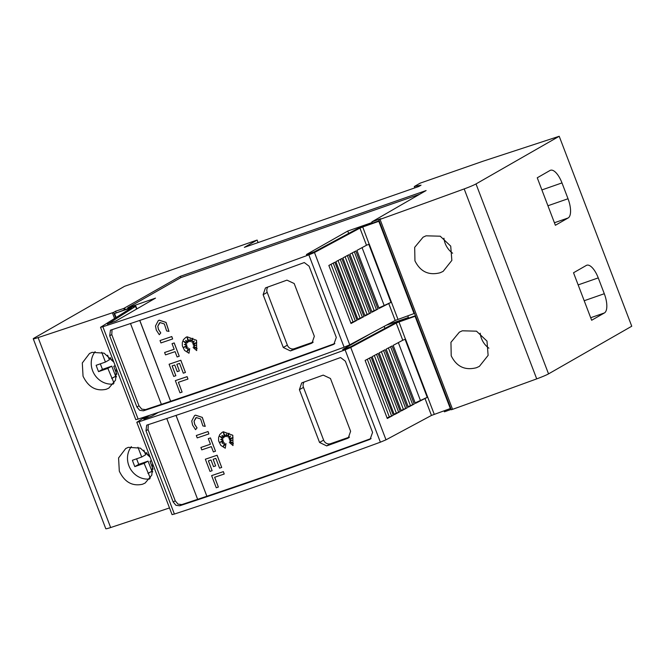 <?xml version="1.0" encoding="UTF-8"?>
<svg xmlns="http://www.w3.org/2000/svg" width="665" height="665" viewBox="0 0 665 665"><rect width="100%" height="100%" fill="white"/><g stroke="black" fill="none" stroke-linecap="round" stroke-linejoin="round"><path stroke-width="1" d="M130.357 308.543L130.199 308.119L114.596 313.506L131.595 307.28A6.791 0.457 159.1 0 1 131.853 307.188A6.791 0.457 159.1 0 1 135.843 306.116A6.791 0.457 159.1 0 1 135.552 306.382L107.564 324.179M127.996 308.502L127.73 307.804L155.51 298.128L115.959 320.979L107.481 323.971M378.809 219.816L380.039 219.384L452.574 409.341L451.352 409.765L378.809 219.816L380.779 218.685L371.885 221.869L372.392 223.182L364.453 226.025A6.791 0.457 159.1 0 0 364.204 226.117A6.791 0.457 159.1 0 0 356.149 229.408L314.636 251.686L306.54 254.778M366.49 245.26L369.258 244.13L391.427 302.176L379.092 308.435L356.922 250.397L366.49 245.26L359.94 228.112L362.716 226.981L369.175 244.163M359.94 228.112L314.478 252.509L308.843 254.87A566.098 38.188 159.1 0 1 201.487 293.307A566.098 38.188 159.1 0 1 102.867 326.739L100.531 327.296L135.793 419.64L138.129 419.083A566.098 38.188 -20.9 0 0 236.74 385.65A566.098 38.188 -20.9 0 0 344.104 347.205L349.74 344.844L395.201 320.455L414.544 313.381M203.498 298.585A566.098 38.188 -20.9 0 0 304.296 262.55L309.1 266.2L336.307 337.438L333.872 344.246L333.007 344.653A566.098 38.188 159.1 0 1 234.529 379.848A566.098 38.188 159.1 0 1 143.441 410.804L139.658 410.305L136.915 407.013L109.708 335.775L110.44 330.189A566.098 38.188 -20.9 0 0 203.498 298.585M130.199 308.119L131.512 307.82L100.531 327.296M397.969 319.325L391.427 302.176L378.892 307.912M178.419 382.292L182.102 392.084A566.098 38.188 159.1 0 1 179.991 392.799L175.344 380.646A566.098 38.188 -20.9 0 0 187.048 376.673L187.954 379.05A566.098 38.188 159.1 0 1 178.361 382.309L182.102 392.084M175.344 380.646L175.394 380.621A566.098 38.188 -20.9 0 0 187.098 376.648L187.954 379.05M187.231 337.704L188.253 341.976L185.643 340.372L187.464 342.741L183.548 341.386L186.732 344.071L184.371 344.478L186.907 345.551L183.681 347.288L187.164 346.689L185.959 348.402L188.203 347.928L187.114 351.428L189.708 348.626L188.993 353.24L184.554 350.413L182.343 345.875L182.318 342.517L183.474 339.615L185.868 337.354L187.065 336.814L196.499 340.322L196.69 350.596L193.074 347.471L197.098 348.452L193.415 346.108A566.098 38.188 -20.9 0 0 195.751 345.31L193.116 344.67L196.782 342.691L192.7 343.564L194.263 341.037L191.952 342.284L192.742 338.227L190.614 341.66L190.124 339.133L189.342 341.619L187.123 337.512L188.203 342.01M185.784 340.455L187.464 342.741M183.69 341.436L186.732 344.071M184.454 344.47L186.907 345.551M183.731 347.263L187.214 346.665L186.009 348.369L188.253 347.895L187.173 351.361M189.708 348.626L188.993 353.24M185.892 337.346L187.114 336.789L196.549 340.297L196.69 350.596M193.074 347.471L196.99 348.385M193.415 346.108L193.465 346.083A566.098 38.188 -20.9 0 0 195.726 345.301M193.116 344.67L196.774 342.691M192.734 338.302L190.614 341.66M190.14 339.208L189.342 341.619M158.278 320.621L159.243 320.181L166.059 322.409L168.977 331.394L166.624 330.946L164.363 323.98L160.099 322.583L157.771 326.216L158.411 329.383L160.739 332.949L159.292 334.695L156.3 330.098L155.477 326.016L158.278 320.63L159.193 320.214L166.009 322.442L168.927 331.419M159.55 322.833L157.821 326.191L158.461 329.358L160.78 332.916L159.292 334.695M160.032 340.547L160.082 340.522A566.098 38.188 -20.9 0 0 171.786 336.548L172.642 338.951A566.098 38.188 159.1 0 1 160.947 342.924L160.032 340.547A566.098 38.188 -20.9 0 0 171.736 336.581L172.642 338.951M164.604 352.517L164.654 352.483A566.098 38.188 -20.9 0 0 174.172 349.258L172.036 343.672A566.098 38.188 -20.9 0 0 174.164 342.949L179.242 356.232A566.098 38.188 159.1 0 1 177.114 356.964L175.078 351.644A566.098 38.188 159.1 0 1 165.51 354.886L164.604 352.517A566.098 38.188 -20.9 0 0 174.172 349.266M172.036 343.672L172.085 343.647A566.098 38.188 -20.9 0 0 174.213 342.924L179.242 356.232M172.16 365.9L175.851 375.717A566.098 38.188 159.1 0 1 173.74 376.432L169.085 364.254A566.098 38.188 -20.9 0 0 180.789 360.28L185.435 372.466A566.098 38.188 159.1 0 1 183.307 373.19L179.567 363.381A566.098 38.188 159.1 0 1 176.848 364.304L179.375 370.929A566.098 38.188 159.1 0 1 177.256 371.644L174.729 365.027A566.098 38.188 159.1 0 1 172.102 365.916L175.851 375.717M169.085 364.254L169.134 364.229A566.098 38.188 -20.9 0 0 180.83 360.255L185.435 372.466M176.898 364.287L179.375 370.929M139.791 320.422L170.656 401.244A566.098 38.188 -20.9 0 0 236.59 378.659A566.098 38.188 -20.9 0 0 334.828 343.556M112.036 329.665L111.778 334.595L138.977 405.825L141.72 409.125L145.502 409.615A566.098 38.188 -20.9 0 0 161.371 404.353L130.506 323.539M158.428 412.375L152.235 415.949L143.831 419.158M407.778 315.867L408.659 318.161L400.721 321.004A6.791 0.457 159.1 0 0 400.471 321.087A6.791 0.457 159.1 0 0 392.416 324.387L350.904 346.665L342.808 349.748M402.757 340.239L405.525 339.108L427.695 397.155L415.359 403.414L393.19 345.368L402.757 340.239L396.207 323.09L398.983 321.96L405.442 339.142M396.207 323.09L350.746 347.479L345.11 349.848A566.098 38.188 159.1 0 1 237.754 388.285A566.098 38.188 159.1 0 1 139.135 421.718L136.799 422.275L172.06 514.619L174.396 514.053A566.098 38.188 -20.9 0 0 273.007 480.62A566.098 38.188 -20.9 0 0 380.372 442.183L386.008 439.823L431.469 415.425L450.812 408.36M239.766 393.564A566.098 38.188 -20.9 0 0 340.563 357.529L345.368 361.178L372.575 432.408L370.139 439.224L369.275 439.632A566.098 38.188 159.1 0 1 270.796 474.818A566.098 38.188 159.1 0 1 179.708 505.774L175.926 505.284L173.183 501.984L145.976 430.754L146.707 425.168A566.098 38.188 -20.9 0 0 239.766 393.564M434.245 414.295L427.695 397.155L415.16 402.89M214.687 477.262L218.369 487.063A566.098 38.188 159.1 0 1 216.258 487.769L211.62 475.625A566.098 38.188 -20.9 0 0 223.315 471.651L224.221 474.029A566.098 38.188 159.1 0 1 214.629 477.279L218.369 487.063M211.62 475.625L211.661 475.591A566.098 38.188 -20.9 0 0 223.365 471.626L224.221 474.029M223.498 432.682L224.521 436.955L221.91 435.351L223.731 437.72L219.816 436.365L223.008 439.05L220.639 439.457L223.174 440.529L219.949 442.267L223.432 441.668L222.226 443.38L224.471 442.907L223.382 446.398L225.975 443.597L225.26 448.218L220.822 445.392L218.61 440.853L218.585 437.487L219.741 434.586L222.185 432.308L223.382 431.76L232.816 435.267L233.008 445.542L229.342 442.441L233.365 443.43L229.683 441.086A566.098 38.188 -20.9 0 0 232.019 440.288L229.383 439.64L233.049 437.67L228.968 438.543L230.531 436.016L228.22 437.262L229.009 433.206L226.881 436.639L226.391 434.104L225.61 436.589L223.39 432.491L224.471 436.98M222.052 435.434L223.731 437.72M219.957 436.415L223.008 439.05M220.722 439.44L223.174 440.529M219.999 442.233L223.482 441.635L222.276 443.347L224.521 442.873L223.44 446.34M225.975 443.597L225.26 448.218M229.342 442.441L233.257 443.364M229.683 441.086L229.733 441.061A566.098 38.188 -20.9 0 0 231.994 440.28M229.383 439.64L233.041 437.67M229.001 433.281L226.881 436.639M226.408 434.187L225.61 436.589M194.596 415.575L195.51 415.16L202.326 417.387L205.244 426.365L202.892 425.924L200.631 418.958L196.366 417.562L194.039 421.194L194.679 424.361L197.006 427.919L195.56 429.665L192.567 425.076L191.744 420.995L194.546 415.6L195.46 415.184L202.276 417.412L205.194 426.398M195.818 417.803L194.089 421.161L194.729 424.337L197.048 427.894L195.56 429.665M196.308 435.525L196.35 435.5A566.098 38.188 -20.9 0 0 208.054 431.527L208.91 433.929A566.098 38.188 159.1 0 1 197.214 437.902L196.308 435.525A566.098 38.188 -20.9 0 0 208.004 431.552L208.91 433.929M215.51 451.211L210.481 437.902A566.098 38.188 -20.9 0 1 208.353 438.626L208.303 438.651A566.098 38.188 -20.9 0 0 210.431 437.927L215.51 451.211A566.098 38.188 159.1 0 1 213.382 451.934L211.345 446.622A566.098 38.188 159.1 0 1 201.778 449.864L200.921 447.462A566.098 38.188 -20.9 0 0 210.439 444.237M208.428 460.87L212.118 470.695A566.098 38.188 159.1 0 1 210.007 471.41L205.352 459.232A566.098 38.188 -20.9 0 0 217.056 455.259L221.703 467.437A566.098 38.188 159.1 0 1 219.575 468.16L215.834 458.36A566.098 38.188 159.1 0 1 213.116 459.282L215.643 465.899A566.098 38.188 159.1 0 1 213.523 466.622L210.996 459.997A566.098 38.188 159.1 0 1 208.369 460.887L212.118 470.695M205.352 459.232L205.402 459.199A566.098 38.188 -20.9 0 0 217.106 455.234L221.703 467.437M213.166 459.266L215.643 465.899M176.059 415.401L206.873 496.248A566.098 38.188 159.1 0 1 197.638 499.34L166.774 418.509M148.303 424.644L148.046 429.573L175.244 500.803L177.987 504.103L181.769 504.594A566.098 38.188 -20.9 0 0 197.638 499.332M206.906 496.231A566.098 38.188 -20.9 0 0 272.858 473.638A566.098 38.188 -20.9 0 0 371.095 438.534M222.185 432.308L223.332 431.793L232.767 435.301L232.958 445.567M426.057 235.817L440.23 236.2L450.72 246.125L451.851 260.406L443.131 271.378L440.163 272.75C428.75 275.667 420.347 271.702 414.943 260.838L414.686 247.338L423.09 237.189L426.057 235.817M462.325 330.796L476.497 331.178L486.988 341.103L488.118 355.376L479.399 366.357L476.431 367.728C465.018 370.646 456.614 366.681 451.211 355.817L450.953 342.317L459.357 332.168L462.325 330.796M116.358 368.743L115.552 380.131L108.827 388.111L106.201 389.283C96.043 391.494 88.32 387.13 83.042 376.191L82.302 362.974L89.476 353.522L92.103 352.35L104.106 353.157L113.856 362.184M152.626 463.713L151.82 475.109L145.095 483.081L142.468 484.261C132.31 486.472 124.588 482.108 119.309 471.169L118.569 457.944L125.743 448.501L128.37 447.329L140.373 448.135L150.124 457.163M114.546 318.452L112.385 312.783A1302.02 87.83 159.1 0 1 38.113 337.596A11.322 0.765 159.1 0 1 33.25 338.776A11.322 0.765 159.1 0 1 34.006 338.161L124.53 286.316L257.122 240.048L258.087 242.575M257.122 240.048L244.346 247.372L418.692 186.533L421.045 185.178L414.278 186.533L414.794 187.887M573.521 272.766L586.306 265.443A16.982 6.7 -109.2 0 1 586.754 265.235A16.982 6.7 -109.2 0 1 598.251 277.895L604.294 293.722A16.982 6.7 -109.2 0 1 604.435 312.932L591.651 320.256L573.521 272.766M537.254 177.788L550.038 170.464A16.982 6.7 -109.2 0 1 550.487 170.265A16.982 6.7 -109.2 0 1 561.983 182.917L568.026 198.744A16.982 6.7 -109.2 0 1 568.168 217.954L555.383 225.277L537.254 177.788M146.699 452.599L147.597 454.976L148.478 454.669M151.504 460.787L150.024 461.302L153.066 469.274M151.404 460.513L150.024 461.302M150.307 478.093L144.122 463.364L134.82 466.606A131.587 120.581 60.2 0 1 132.401 460.28L141.703 457.03L137.971 447.246M143.881 450.163L145.643 454.777L141.703 457.03M147.946 473.372L152.376 470.961L152.742 471.917M152.376 470.961L148.445 473.214M151.878 471.119L148.054 461.111L144.122 463.364M148.054 461.111L138.761 464.353L134.82 466.606M136.616 458.808A131.587 120.581 -119.8 0 0 138.761 464.353M149.7 478.966A19.817 18.155 60.2 0 1 130.257 468.626A19.817 18.155 60.2 0 1 131.404 446.647M110.423 357.629L111.329 359.998L112.202 359.69M115.236 365.808L113.748 366.332L116.799 374.304M115.136 365.534L113.748 366.332M114.039 383.115L107.855 368.385L98.553 371.627A131.587 120.581 60.2 0 1 96.134 365.301L105.436 362.051L101.703 352.267M107.614 355.193L109.376 359.798L105.436 362.051M111.678 378.393L116.109 375.983L116.475 376.939M116.109 375.983L112.177 378.235M115.61 376.141L111.787 366.132L107.855 368.385M111.787 366.132L102.485 369.374L98.553 371.627M100.349 363.83A131.587 120.581 -119.8 0 0 102.485 369.374M113.432 383.996A19.817 18.155 60.2 0 1 93.989 373.647A19.817 18.155 60.2 0 1 95.137 351.677M488.9 348.186A19.817 18.155 60.2 0 1 480.205 333.19M452.632 253.215A19.817 18.155 60.2 0 1 443.937 238.211M170.656 401.244L170.606 401.269A566.098 38.188 159.1 0 1 161.371 404.362M139.733 320.439L170.606 401.269M176.009 415.417L206.873 496.248M349.466 437.088L330.547 443.688A5.661 5.187 60.2 0 1 323.622 440.13L303.473 387.363A5.661 5.187 60.2 0 1 304.138 382.001M330.455 378.501L350.605 431.269L348.244 438.044L347.396 438.435A566.098 38.188 159.1 0 1 326.69 445.899L319.549 442.458L299.408 389.69L301.677 382.965L302.517 382.583A566.098 38.188 -20.9 0 0 323.215 375.118L330.455 378.501M200.872 447.487A566.098 38.188 -20.9 0 0 210.439 444.245L208.303 438.651M414.245 404.012L408.335 407.18L386.174 349.133L392.076 345.966L414.245 404.012L408.135 406.656M407.246 407.761L401.319 410.945L379.158 352.899L385.077 349.724L407.246 407.761L401.12 410.413M400.264 411.51L394.295 414.711L372.134 356.664L378.102 353.464L400.264 411.51L394.096 414.179M393.298 415.243L387.279 418.476L365.118 360.43L371.137 357.205L393.298 415.243L387.08 417.944M388.41 347.936L410.372 405.459M381.369 351.71L403.331 409.224M374.337 355.492L396.298 412.998M367.296 359.266L389.258 416.772M136.799 422.275L145.835 416.548M415.55 316.016L415.085 316.282L450.346 408.626M415.085 316.282L398.983 321.96M384.154 326.382L384.927 328.402M370.38 333.772L342.708 349.491M386.315 325.218L408.401 317.496M149.525 415.326L143.748 418.942M408.659 318.161L415.442 315.734M444.054 410.845L444.42 411.818L451.202 409.391M372.392 223.182L379.175 220.763M371.885 221.869L426.107 190.547L180.381 276.291L180.88 277.613L419.573 194.321M313.198 342.109L294.279 348.709A5.661 5.187 60.2 0 1 287.355 345.152L267.205 292.384A5.661 5.187 60.2 0 1 267.862 287.022M294.188 283.523L314.337 336.291L311.976 343.065L311.129 343.464A566.098 38.188 159.1 0 1 290.422 350.921L283.282 347.479L263.132 294.711L265.41 287.987L266.249 287.604A566.098 38.188 -20.9 0 0 286.947 280.14L294.188 283.523M377.978 309.034L372.068 312.201L349.906 254.163L355.808 250.988L377.978 309.034L371.868 311.677M370.979 312.791L365.052 315.966L342.891 257.929L348.809 254.745L370.979 312.791L364.852 315.443M363.996 316.532L358.028 319.732L335.867 261.694L341.835 258.494L363.996 316.532L357.828 319.2M357.03 320.272L351.012 323.498L328.851 265.46L334.869 262.226L357.03 320.272L350.812 322.966M352.142 252.958L374.104 310.48M345.102 256.74L367.063 314.254M338.069 260.514L360.031 318.02M331.029 264.288L352.99 321.793M379.283 221.046L378.817 221.312L414.079 313.647M378.817 221.312L362.716 226.981M306.44 254.512L347.753 231.046L348.66 233.423M347.753 231.046L372.134 222.517M114.596 313.506L116.109 317.471M127.73 307.804L180.88 277.613M452.574 409.341A1302.02 87.83 -20.9 0 0 536.713 378.875A11.322 0.765 -20.9 0 0 548.542 373.88L631.75 326.224L559.215 136.275L476.007 183.931A11.322 0.765 159.1 0 1 464.178 188.927A1302.02 87.83 159.1 0 1 380.039 219.384M414.278 186.533L420.172 183.149L483.039 161.213L559.215 136.275M33.25 338.776L105.785 528.725A11.322 0.765 -20.9 0 0 110.648 527.544A1302.02 87.83 -20.9 0 0 169.508 507.927M112.385 312.783L113.615 312.351L115.668 317.745M113.615 312.351L115.577 311.228L116.117 312.633M180.381 276.291L123.79 308.435L124.297 309.757M123.79 308.435L115.577 311.228M135.552 306.382L136.583 309.067M308.843 254.87L344.104 347.205M388.659 303.307L395.201 320.455M368.792 244.296L390.954 302.334M345.11 349.848L380.372 442.183M424.927 398.277L431.469 415.425M405.06 339.275L427.221 397.313M578.159 284.903L598.251 277.895M584.202 300.73L604.294 293.722M590.686 317.729L604.435 312.932M541.892 189.924L561.983 182.917M547.935 205.759L568.026 198.744M554.419 222.75L568.168 217.954M349.009 437.512L347.396 438.435M330.547 443.688L326.69 445.899M323.622 440.13L319.549 442.458M303.473 387.363L299.408 389.69M398.335 342.608L420.305 400.131M390.613 346.756L412.707 404.619M383.58 350.53L405.675 408.393M376.54 354.304L398.634 412.167M369.491 358.086L391.585 415.941M350.746 347.479L386.008 439.823M370.92 438.684L369.275 439.632M181.769 504.594L179.708 505.774M175.244 500.803L173.183 501.984M148.046 429.573L145.976 430.754M139.135 421.718L174.396 514.053M312.741 342.533L311.129 343.464M294.279 348.709L290.422 350.921M287.355 345.152L283.282 347.479M267.205 292.384L263.132 294.711M362.068 247.638L384.038 305.152M354.345 251.777L376.44 309.649M347.313 255.551L369.408 313.415M340.272 259.333L362.367 317.188M333.223 263.107L355.318 320.962M314.478 252.509L349.74 344.844M334.653 343.714L333.007 344.653M145.502 409.615L143.441 410.804M138.977 405.825L136.915 407.013M111.778 334.595L109.708 335.775M102.867 326.739L138.129 419.083M464.178 188.927L536.713 378.875M476.007 183.931L548.542 373.88M38.113 337.596L110.648 527.544M124.596 307.978L125.161 309.466M135.843 306.116L136.899 308.884"/></g></svg>
